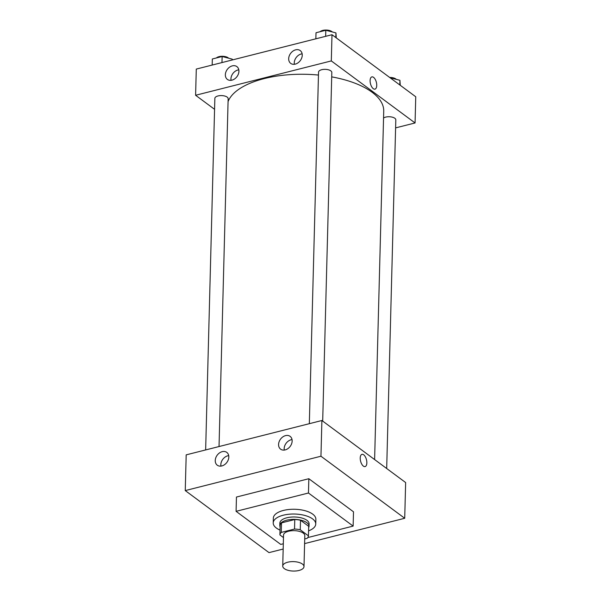 <?xml version="1.0" encoding="UTF-8"?>
<svg xmlns="http://www.w3.org/2000/svg" width="601" height="601" viewBox="0 0 601 601"><rect width="100%" height="100%" fill="white"/><g stroke="black" fill="none" stroke-linecap="round" stroke-linejoin="round"><path stroke-width="0.9" d="M284.311 568.629A10.638 4.718 1.5 0 1 282.733 566.059A10.638 4.718 1.5 0 1 293.483 561.619A10.638 4.718 1.5 0 1 303.993 566.615A10.638 4.718 1.5 0 1 296.203 570.95A10.638 4.718 1.5 0 1 284.311 568.629M282.733 566.059L283.537 535.1A10.638 4.718 1.5 0 1 294.295 530.66A10.638 4.718 1.5 0 1 304.805 535.664L303.993 566.615M304.715 538.954L307.088 538.353A14.281 6.341 1.5 0 0 308.441 535.837L300.252 529.774A14.281 6.341 1.5 0 0 294.528 529.045L281.253 532.411A14.281 6.341 1.5 0 0 279.901 534.928L283.477 537.572M294.528 529.045L294.775 519.527L281.501 522.885L281.253 532.411M281.501 522.885A14.281 6.341 1.5 0 0 280.149 525.402L279.901 534.928M294.775 519.527A14.281 6.341 1.5 0 1 300.5 520.248L300.252 529.774M308.441 535.837L308.696 526.311L300.5 520.248M308.659 527.625A14.619 6.491 -178.5 0 0 309.034 526.236A14.619 6.491 -178.5 0 0 301.619 520.353A14.619 6.491 -178.5 0 0 286.745 520.165A14.619 6.491 -178.5 0 0 279.803 525.477A14.619 6.491 -178.5 0 0 280.111 526.874M279.803 525.477L279.863 523.095A14.619 6.491 1.5 0 1 286.805 517.792A14.619 6.491 1.5 0 1 301.679 517.972A14.619 6.491 1.5 0 1 309.102 523.854L309.034 526.236M280.021 530.097A21.268 9.443 1.5 0 1 276.385 528.054A21.268 9.443 1.5 0 1 273.222 522.915A21.268 9.443 1.5 0 1 294.73 514.035A21.268 9.443 1.5 0 1 315.743 524.034A21.268 9.443 1.5 0 1 308.576 530.841M273.222 522.915L273.342 518.152A21.268 9.443 1.5 0 1 294.851 509.272A21.268 9.443 1.5 0 1 315.871 519.272L315.743 524.034M283.311 543.77L280.75 544.416L236.088 511.331L308.463 493.008L353.133 526.093L307.787 537.572M236.088 511.331L236.456 497.042L308.839 478.719L353.501 511.812L353.133 526.093M320.957 456.227L404.713 518.272L304.594 543.612L404.713 518.272L320.957 456.227L321.896 420.505L186.19 454.859L185.251 490.581L320.957 456.227L185.251 490.581L269.008 552.62L185.251 490.581M283.176 549.036L269.008 552.62L283.176 549.036M308.839 478.719L308.463 493.008M404.713 518.272L405.645 482.55L321.896 420.505M292.146 441.044A7.978 6.04 126.5 0 1 287.909 448.624A7.978 6.04 126.5 0 1 280.614 449.172A7.978 6.04 126.5 0 1 279.112 441.758A7.978 6.04 126.5 0 1 285.55 435.62A7.978 6.04 126.5 0 1 290.11 436.356A7.978 6.04 126.5 0 1 292.146 441.044M215.248 460.516A7.978 6.04 126.5 0 1 222.22 451.651A7.978 6.04 126.5 0 1 226.78 452.388A7.978 6.04 126.5 0 1 226.885 462.387A7.978 6.04 126.5 0 1 217.284 465.204A7.978 6.04 126.5 0 1 215.248 460.516M292.033 439.594A7.978 6.04 -53.5 0 0 291.132 439.759A7.978 6.04 -53.5 0 0 284.273 450.074M228.711 455.626A7.978 6.04 -53.5 0 0 227.802 455.791A7.978 6.04 -53.5 0 0 220.943 466.106M365.085 466.579A6.311 3.028 75.8 0 0 366.85 462.913A6.311 3.028 -104.2 0 1 365.085 466.579A6.311 3.028 -104.2 0 1 360.6 461.2A6.311 3.028 -104.2 0 1 361.99 454.333A6.311 3.028 -104.2 0 1 365.31 456.768A6.311 3.028 -104.2 0 1 366.85 462.913A6.311 3.028 75.8 0 0 365.31 456.768A6.311 3.028 75.8 0 0 361.982 454.333M228.072 101.569A78.43 34.82 1.5 0 1 318.455 75.057M331.707 76.875A78.43 34.82 1.5 0 1 383.731 111.17L374.611 459.562M309.327 423.69L318.538 72.12A6.649 2.952 1.5 0 1 325.254 69.348A6.649 2.952 1.5 0 1 331.82 72.466L322.692 421.098M205.647 449.931L214.857 98.361A6.649 2.952 1.5 0 1 218.013 95.95A6.649 2.952 1.5 0 1 224.774 96.04A6.649 2.952 1.5 0 1 228.147 98.714L219.034 446.543M383.558 117.999A6.649 2.952 1.5 0 1 385.677 117.112A6.649 2.952 1.5 0 1 392.438 117.195A6.649 2.952 1.5 0 1 395.811 119.869L386.683 468.502M195.603 95.274L331.309 60.919L331.992 34.723L196.287 69.077L195.603 95.274L214.572 109.322M395.601 127.885L415.066 122.965L331.309 60.919M302.25 55.262A7.978 6.04 126.5 0 1 298.006 62.842A7.978 6.04 126.5 0 1 290.719 63.39A7.978 6.04 126.5 0 1 289.216 55.976A7.978 6.04 126.5 0 1 295.654 49.838A7.978 6.04 126.5 0 1 300.215 50.574A7.978 6.04 126.5 0 1 302.25 55.262M225.352 74.734A7.978 6.04 126.5 0 1 232.324 65.87A7.978 6.04 126.5 0 1 236.884 66.606A7.978 6.04 126.5 0 1 236.989 76.605A7.978 6.04 126.5 0 1 227.388 79.422A7.978 6.04 126.5 0 1 225.352 74.734M415.066 122.965L415.749 96.769L331.992 34.723M302.138 53.812A7.978 6.04 -53.5 0 0 301.236 53.977A7.978 6.04 -53.5 0 0 294.37 64.292M238.807 69.836A7.978 6.04 -53.5 0 0 237.906 70.001A7.978 6.04 -53.5 0 0 231.047 80.324M373.274 88.67A6.311 3.028 -104.2 0 1 370.178 82.127A6.311 3.028 -104.2 0 1 371.869 76.89A6.311 3.028 -104.2 0 1 376.354 82.269A6.311 3.028 -104.2 0 1 374.971 89.136A6.311 3.028 -104.2 0 1 373.274 88.67M374.964 89.136A6.311 3.028 75.8 0 0 376.354 82.269A6.311 3.028 75.8 0 0 371.869 76.89M400.258 85.289L399.928 80.301L390.057 77.732M399.928 80.301L399.808 84.959M389.666 77.446A6.649 2.952 1.5 0 1 396.292 79.355M232.317 59.957L232.256 59.146L222.13 56.509L212.333 58.988L212.176 65.058M232.256 59.146L232.241 59.98M222.13 56.509L221.972 62.579M216.42 57.951A6.649 2.952 1.5 0 1 222.52 56.291A6.649 2.952 1.5 0 1 228.628 58.199M336.267 37.893L335.936 32.905L325.81 30.268L316.013 32.747L315.856 38.81M335.936 32.905L335.816 37.555M325.81 30.268L325.652 36.33M320.1 31.71A6.649 2.952 1.5 0 1 326.193 30.05A6.649 2.952 1.5 0 1 332.308 31.958"/></g></svg>
